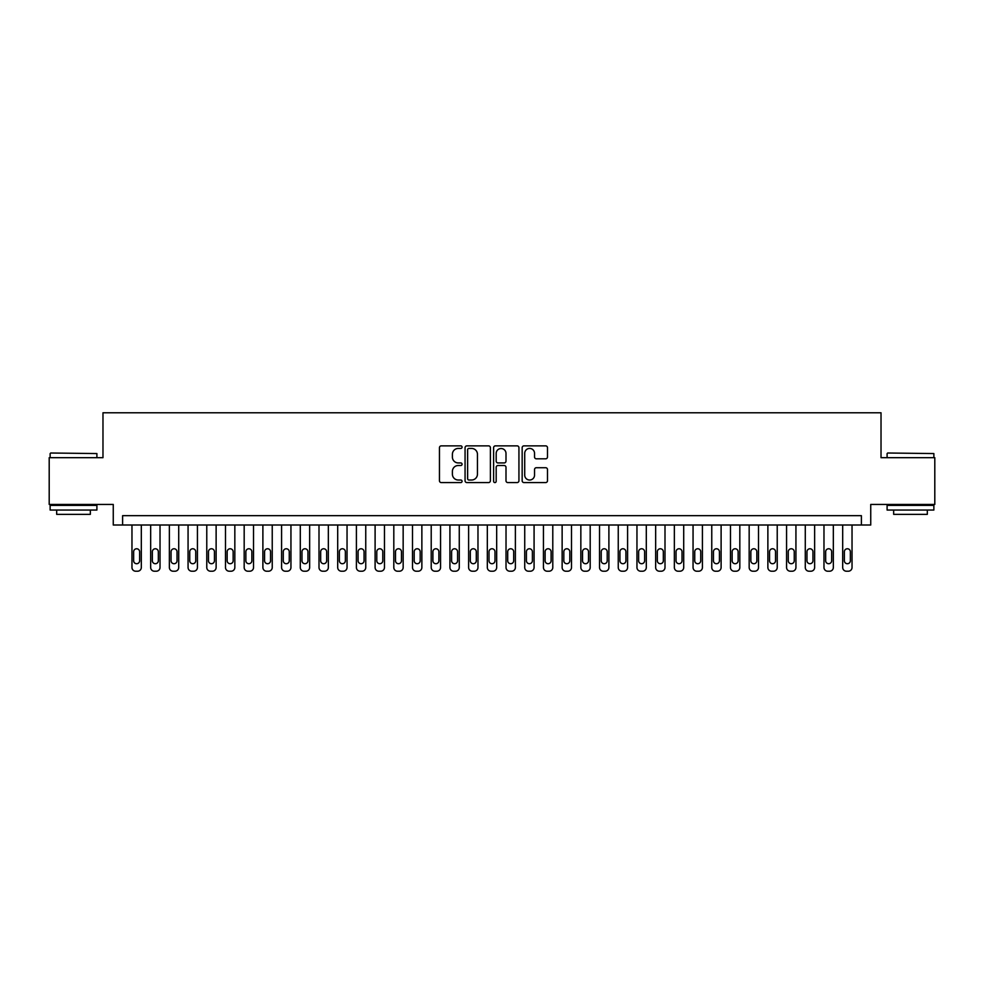 <?xml version="1.0" encoding="UTF-8"?>
<svg xmlns="http://www.w3.org/2000/svg" width="984" height="984" viewBox="0 0 984 984"><rect width="100%" height="100%" fill="white"/><g stroke="black" fill="none" stroke-linecap="round" stroke-linejoin="round"><path stroke-width="1.48" d="M462.074 447.154A1.279 1.279 0 0 0 460.795 445.863L441.287 445.863A1.833 1.833 0 0 0 439.454 447.708L439.454 480.745A1.833 1.833 0 0 0 441.287 482.578L460.795 482.578A1.279 1.279 0 0 0 462.074 481.299A1.279 1.279 0 0 0 460.795 480.02L458.261 480.02A5.879 5.879 0 0 1 452.394 474.14L452.394 471.385A5.879 5.879 0 0 1 458.261 465.506L460.795 465.506A1.279 1.279 0 0 0 462.074 464.227A1.279 1.279 0 0 0 460.795 462.935L458.261 462.935A5.879 5.879 0 0 1 452.394 457.068L452.394 454.313A5.879 5.879 0 0 1 458.261 448.433L460.795 448.433A1.279 1.279 0 0 0 462.074 447.154M545.653 458.815A1.833 1.833 0 0 0 547.485 456.97L547.485 447.708A1.833 1.833 0 0 0 545.653 445.863L523.992 445.863A1.833 1.833 0 0 0 522.16 447.708L522.16 480.745A1.833 1.833 0 0 0 523.992 482.578L545.653 482.578A1.833 1.833 0 0 0 547.485 480.745L547.485 469.553A1.833 1.833 0 0 0 545.653 467.72L536.378 467.72A1.833 1.833 0 0 0 534.546 469.553L534.546 475.1A4.908 4.908 0 0 1 529.638 480.02A4.908 4.908 0 0 1 524.718 475.1L524.718 453.353A4.908 4.908 0 0 1 529.638 448.433A4.908 4.908 0 0 1 534.546 453.353L534.546 456.97A1.833 1.833 0 0 0 536.378 458.815L545.653 458.815M861.394 525.013L870.742 525.013L870.742 504.435L934.8 504.435L934.8 457.683L881.024 457.683L881.024 412.788L102.976 412.788L102.976 457.683L49.2 457.683L49.2 504.435L113.258 504.435L113.258 525.013L861.394 525.013L861.394 515.665L122.606 515.665L122.606 525.013M490.389 447.708A1.833 1.833 0 0 0 488.556 445.863L466.896 445.863A1.833 1.833 0 0 0 465.063 447.708L465.063 480.745A1.833 1.833 0 0 0 466.896 482.578L488.556 482.578A1.833 1.833 0 0 0 490.389 480.745L490.389 447.708M495.444 445.863L517.104 445.863A1.833 1.833 0 0 1 518.937 447.708L518.937 480.745A1.833 1.833 0 0 1 517.104 482.578L507.83 482.578A1.833 1.833 0 0 1 505.997 480.745L505.997 467.351A1.833 1.833 0 0 0 504.165 465.506L498.015 465.506A1.833 1.833 0 0 0 496.182 467.351L496.182 481.299A1.279 1.279 0 0 1 494.891 482.578A1.279 1.279 0 0 1 493.611 481.299L493.611 447.708A1.833 1.833 0 0 1 495.444 445.863M468.913 448.433A1.279 1.279 0 0 0 467.634 449.725L467.634 478.728A1.279 1.279 0 0 0 468.913 480.02L471.582 480.02A5.879 5.879 0 0 0 477.449 474.14L477.449 454.313A5.879 5.879 0 0 0 471.582 448.433L468.913 448.433M505.997 453.439A4.908 4.908 0 0 0 501.09 448.532A4.908 4.908 0 0 0 496.182 453.439L496.182 461.102A1.833 1.833 0 0 0 498.015 462.935L504.165 462.935A1.833 1.833 0 0 0 505.997 461.102L505.997 453.439M141.315 525.013L141.315 567.473A3.739 3.739 0 0 1 137.576 571.212L135.706 571.212A3.739 3.739 0 0 1 131.967 567.473L131.967 525.013M139.63 560.732L139.63 551.753A2.989 2.989 0 0 0 136.641 548.764A2.989 2.989 0 0 0 133.639 551.753L133.639 560.732A2.989 2.989 0 0 0 136.641 563.721A2.989 2.989 0 0 0 139.63 560.732M50.701 453.009L96.899 453.562L50.701 453.009M73.517 510.044L50.135 510.044L50.135 505.37L96.899 505.37L96.899 510.044L73.517 510.044M90.344 510.044L90.344 514.349L56.678 514.349L56.678 510.044M887.666 453.009L933.865 453.562L887.666 453.009M910.483 510.044L887.101 510.044L887.101 505.37L933.865 505.37L933.865 510.044L910.483 510.044M927.322 510.044L927.322 514.349L893.656 514.349L893.656 510.044M160.023 525.013L160.023 567.473A3.739 3.739 0 0 1 156.272 571.212L154.402 571.212A3.739 3.739 0 0 1 150.663 567.473L150.663 525.013M158.338 560.732L158.338 551.753A2.989 2.989 0 0 0 155.337 548.764A2.989 2.989 0 0 0 152.348 551.753L152.348 560.732A2.989 2.989 0 0 0 155.337 563.721A2.989 2.989 0 0 0 158.338 560.732M178.719 525.013L178.719 567.473A3.739 3.739 0 0 1 174.98 571.212L173.11 571.212A3.739 3.739 0 0 1 169.371 567.473L169.371 525.013M177.034 560.732L177.034 551.753A2.989 2.989 0 0 0 174.045 548.764A2.989 2.989 0 0 0 171.056 551.753L171.056 560.732A2.989 2.989 0 0 0 174.045 563.721A2.989 2.989 0 0 0 177.034 560.732M197.427 525.013L197.427 567.473A3.739 3.739 0 0 1 193.688 571.212L191.818 571.212A3.739 3.739 0 0 1 188.067 567.473L188.067 525.013M195.742 560.732L195.742 551.753A2.989 2.989 0 0 0 192.753 548.764A2.989 2.989 0 0 0 189.752 551.753L189.752 560.732A2.989 2.989 0 0 0 192.753 563.721A2.989 2.989 0 0 0 195.742 560.732M216.123 525.013L216.123 567.473A3.739 3.739 0 0 1 212.384 571.212L210.514 571.212A3.739 3.739 0 0 1 206.775 567.473L206.775 525.013M214.438 560.732L214.438 551.753A2.989 2.989 0 0 0 211.449 548.764A2.989 2.989 0 0 0 208.46 551.753L208.46 560.732A2.989 2.989 0 0 0 211.449 563.721A2.989 2.989 0 0 0 214.438 560.732M234.832 525.013L234.832 567.473A3.739 3.739 0 0 1 231.092 571.212L229.223 571.212A3.739 3.739 0 0 1 225.484 567.473L225.484 525.013M233.147 560.732L233.147 551.753A2.989 2.989 0 0 0 230.158 548.764A2.989 2.989 0 0 0 227.156 551.753L227.156 560.732A2.989 2.989 0 0 0 230.158 563.721A2.989 2.989 0 0 0 233.147 560.732M253.528 525.013L253.528 567.473A3.739 3.739 0 0 1 249.788 571.212L247.919 571.212A3.739 3.739 0 0 1 244.18 567.473L244.18 525.013M251.855 560.732L251.855 551.753A2.989 2.989 0 0 0 248.854 548.764A2.989 2.989 0 0 0 245.865 551.753L245.865 560.732A2.989 2.989 0 0 0 248.854 563.721A2.989 2.989 0 0 0 251.855 560.732M272.236 525.013L272.236 567.473A3.739 3.739 0 0 1 268.497 571.212L266.627 571.212A3.739 3.739 0 0 1 262.888 567.473L262.888 525.013M270.551 560.732L270.551 551.753A2.989 2.989 0 0 0 267.562 548.764A2.989 2.989 0 0 0 264.573 551.753L264.573 560.732A2.989 2.989 0 0 0 267.562 563.721A2.989 2.989 0 0 0 270.551 560.732M290.944 525.013L290.944 567.473A3.739 3.739 0 0 1 287.205 571.212L285.323 571.212A3.739 3.739 0 0 1 281.584 567.473L281.584 525.013M289.259 560.732L289.259 551.753A2.989 2.989 0 0 0 286.258 548.764A2.989 2.989 0 0 0 283.269 551.753L283.269 560.732A2.989 2.989 0 0 0 286.258 563.721A2.989 2.989 0 0 0 289.259 560.732M309.64 525.013L309.64 567.473A3.739 3.739 0 0 1 305.901 571.212L304.031 571.212A3.739 3.739 0 0 1 300.292 567.473L300.292 525.013M307.955 560.732L307.955 551.753A2.989 2.989 0 0 0 304.966 548.764A2.989 2.989 0 0 0 301.977 551.753L301.977 560.732A2.989 2.989 0 0 0 304.966 563.721A2.989 2.989 0 0 0 307.955 560.732M328.349 525.013L328.349 567.473A3.739 3.739 0 0 1 324.609 571.212L322.74 571.212A3.739 3.739 0 0 1 319.001 567.473L319.001 525.013M326.663 560.732L326.663 551.753A2.989 2.989 0 0 0 323.674 548.764A2.989 2.989 0 0 0 320.673 551.753L320.673 560.732A2.989 2.989 0 0 0 323.674 563.721A2.989 2.989 0 0 0 326.663 560.732M347.044 525.013L347.044 567.473A3.739 3.739 0 0 1 343.305 571.212L341.436 571.212A3.739 3.739 0 0 1 337.697 567.473L337.697 525.013M345.372 560.732L345.372 551.753A2.989 2.989 0 0 0 342.371 548.764A2.989 2.989 0 0 0 339.382 551.753L339.382 560.732A2.989 2.989 0 0 0 342.371 563.721A2.989 2.989 0 0 0 345.372 560.732M365.753 525.013L365.753 567.473A3.739 3.739 0 0 1 362.014 571.212L360.144 571.212A3.739 3.739 0 0 1 356.405 567.473L356.405 525.013M364.068 560.732L364.068 551.753A2.989 2.989 0 0 0 361.079 548.764A2.989 2.989 0 0 0 358.09 551.753L358.09 560.732A2.989 2.989 0 0 0 361.079 563.721A2.989 2.989 0 0 0 364.068 560.732M384.461 525.013L384.461 567.473A3.739 3.739 0 0 1 380.71 571.212L378.84 571.212A3.739 3.739 0 0 1 375.101 567.473L375.101 525.013M382.776 560.732L382.776 551.753A2.989 2.989 0 0 0 379.775 548.764A2.989 2.989 0 0 0 376.786 551.753L376.786 560.732A2.989 2.989 0 0 0 379.775 563.721A2.989 2.989 0 0 0 382.776 560.732M403.157 525.013L403.157 567.473A3.739 3.739 0 0 1 399.418 571.212L397.548 571.212A3.739 3.739 0 0 1 393.809 567.473L393.809 525.013M401.472 560.732L401.472 551.753A2.989 2.989 0 0 0 398.483 548.764A2.989 2.989 0 0 0 395.494 551.753L395.494 560.732A2.989 2.989 0 0 0 398.483 563.721A2.989 2.989 0 0 0 401.472 560.732M421.865 525.013L421.865 567.473A3.739 3.739 0 0 1 418.126 571.212L416.257 571.212A3.739 3.739 0 0 1 412.505 567.473L412.505 525.013M420.18 560.732L420.18 551.753A2.989 2.989 0 0 0 417.191 548.764A2.989 2.989 0 0 0 414.19 551.753L414.19 560.732A2.989 2.989 0 0 0 417.191 563.721A2.989 2.989 0 0 0 420.18 560.732M440.561 525.013L440.561 567.473A3.739 3.739 0 0 1 436.822 571.212L434.953 571.212A3.739 3.739 0 0 1 431.213 567.473L431.213 525.013M438.889 560.732L438.889 551.753A2.989 2.989 0 0 0 435.887 548.764A2.989 2.989 0 0 0 432.898 551.753L432.898 560.732A2.989 2.989 0 0 0 435.887 563.721A2.989 2.989 0 0 0 438.889 560.732M459.27 525.013L459.27 567.473A3.739 3.739 0 0 1 455.531 571.212L453.661 571.212A3.739 3.739 0 0 1 449.922 567.473L449.922 525.013M457.585 560.732L457.585 551.753A2.989 2.989 0 0 0 454.596 548.764A2.989 2.989 0 0 0 451.607 551.753L451.607 560.732A2.989 2.989 0 0 0 454.596 563.721A2.989 2.989 0 0 0 457.585 560.732M477.978 525.013L477.978 567.473A3.739 3.739 0 0 1 474.226 571.212L472.357 571.212A3.739 3.739 0 0 1 468.618 567.473L468.618 525.013M476.293 560.732L476.293 551.753A2.989 2.989 0 0 0 473.292 548.764A2.989 2.989 0 0 0 470.303 551.753L470.303 560.732A2.989 2.989 0 0 0 473.292 563.721A2.989 2.989 0 0 0 476.293 560.732M496.674 525.013L496.674 567.473A3.739 3.739 0 0 1 492.935 571.212L491.065 571.212A3.739 3.739 0 0 1 487.326 567.473L487.326 525.013M494.989 560.732L494.989 551.753A2.989 2.989 0 0 0 492 548.764A2.989 2.989 0 0 0 489.011 551.753L489.011 560.732A2.989 2.989 0 0 0 492 563.721A2.989 2.989 0 0 0 494.989 560.732M515.382 525.013L515.382 567.473A3.739 3.739 0 0 1 511.643 571.212L509.773 571.212A3.739 3.739 0 0 1 506.022 567.473L506.022 525.013M513.697 560.732L513.697 551.753A2.989 2.989 0 0 0 510.708 548.764A2.989 2.989 0 0 0 507.707 551.753L507.707 560.732A2.989 2.989 0 0 0 510.708 563.721A2.989 2.989 0 0 0 513.697 560.732M534.078 525.013L534.078 567.473A3.739 3.739 0 0 1 530.339 571.212L528.469 571.212A3.739 3.739 0 0 1 524.73 567.473L524.73 525.013M532.393 560.732L532.393 551.753A2.989 2.989 0 0 0 529.404 548.764A2.989 2.989 0 0 0 526.415 551.753L526.415 560.732A2.989 2.989 0 0 0 529.404 563.721A2.989 2.989 0 0 0 532.393 560.732M552.787 525.013L552.787 567.473A3.739 3.739 0 0 1 549.047 571.212L547.178 571.212A3.739 3.739 0 0 1 543.439 567.473L543.439 525.013M551.101 560.732L551.101 551.753A2.989 2.989 0 0 0 548.113 548.764A2.989 2.989 0 0 0 545.111 551.753L545.111 560.732A2.989 2.989 0 0 0 548.113 563.721A2.989 2.989 0 0 0 551.101 560.732M571.495 525.013L571.495 567.473A3.739 3.739 0 0 1 567.743 571.212L565.874 571.212A3.739 3.739 0 0 1 562.135 567.473L562.135 525.013M569.81 560.732L569.81 551.753A2.989 2.989 0 0 0 566.809 548.764A2.989 2.989 0 0 0 563.82 551.753L563.82 560.732A2.989 2.989 0 0 0 566.809 563.721A2.989 2.989 0 0 0 569.81 560.732M590.191 525.013L590.191 567.473A3.739 3.739 0 0 1 586.452 571.212L584.582 571.212A3.739 3.739 0 0 1 580.843 567.473L580.843 525.013M588.506 560.732L588.506 551.753A2.989 2.989 0 0 0 585.517 548.764A2.989 2.989 0 0 0 582.528 551.753L582.528 560.732A2.989 2.989 0 0 0 585.517 563.721A2.989 2.989 0 0 0 588.506 560.732M608.899 525.013L608.899 567.473A3.739 3.739 0 0 1 605.16 571.212L603.29 571.212A3.739 3.739 0 0 1 599.539 567.473L599.539 525.013M607.214 560.732L607.214 551.753A2.989 2.989 0 0 0 604.225 548.764A2.989 2.989 0 0 0 601.224 551.753L601.224 560.732A2.989 2.989 0 0 0 604.225 563.721A2.989 2.989 0 0 0 607.214 560.732M627.595 525.013L627.595 567.473A3.739 3.739 0 0 1 623.856 571.212L621.986 571.212A3.739 3.739 0 0 1 618.247 567.473L618.247 525.013M625.91 560.732L625.91 551.753A2.989 2.989 0 0 0 622.921 548.764A2.989 2.989 0 0 0 619.932 551.753L619.932 560.732A2.989 2.989 0 0 0 622.921 563.721A2.989 2.989 0 0 0 625.91 560.732M646.304 525.013L646.304 567.473A3.739 3.739 0 0 1 642.564 571.212L640.695 571.212A3.739 3.739 0 0 1 636.956 567.473L636.956 525.013M644.618 560.732L644.618 551.753A2.989 2.989 0 0 0 641.63 548.764A2.989 2.989 0 0 0 638.628 551.753L638.628 560.732A2.989 2.989 0 0 0 641.63 563.721A2.989 2.989 0 0 0 644.618 560.732M665 525.013L665 567.473A3.739 3.739 0 0 1 661.26 571.212L659.391 571.212A3.739 3.739 0 0 1 655.651 567.473L655.651 525.013M663.327 560.732L663.327 551.753A2.989 2.989 0 0 0 660.326 548.764A2.989 2.989 0 0 0 657.337 551.753L657.337 560.732A2.989 2.989 0 0 0 660.326 563.721A2.989 2.989 0 0 0 663.327 560.732M683.708 525.013L683.708 567.473A3.739 3.739 0 0 1 679.969 571.212L678.099 571.212A3.739 3.739 0 0 1 674.36 567.473L674.36 525.013M682.023 560.732L682.023 551.753A2.989 2.989 0 0 0 679.034 548.764A2.989 2.989 0 0 0 676.045 551.753L676.045 560.732A2.989 2.989 0 0 0 679.034 563.721A2.989 2.989 0 0 0 682.023 560.732M702.416 525.013L702.416 567.473A3.739 3.739 0 0 1 698.677 571.212L696.795 571.212A3.739 3.739 0 0 1 693.056 567.473L693.056 525.013M700.731 560.732L700.731 551.753A2.989 2.989 0 0 0 697.742 548.764A2.989 2.989 0 0 0 694.741 551.753L694.741 560.732A2.989 2.989 0 0 0 697.742 563.721A2.989 2.989 0 0 0 700.731 560.732M721.112 525.013L721.112 567.473A3.739 3.739 0 0 1 717.373 571.212L715.503 571.212A3.739 3.739 0 0 1 711.764 567.473L711.764 525.013M719.427 560.732L719.427 551.753A2.989 2.989 0 0 0 716.438 548.764A2.989 2.989 0 0 0 713.449 551.753L713.449 560.732A2.989 2.989 0 0 0 716.438 563.721A2.989 2.989 0 0 0 719.427 560.732M739.82 525.013L739.82 567.473A3.739 3.739 0 0 1 736.081 571.212L734.212 571.212A3.739 3.739 0 0 1 730.472 567.473L730.472 525.013M738.135 560.732L738.135 551.753A2.989 2.989 0 0 0 735.146 548.764A2.989 2.989 0 0 0 732.145 551.753L732.145 560.732A2.989 2.989 0 0 0 735.146 563.721A2.989 2.989 0 0 0 738.135 560.732M758.516 525.013L758.516 567.473A3.739 3.739 0 0 1 754.777 571.212L752.908 571.212A3.739 3.739 0 0 1 749.168 567.473L749.168 525.013M756.844 560.732L756.844 551.753A2.989 2.989 0 0 0 753.842 548.764A2.989 2.989 0 0 0 750.854 551.753L750.854 560.732A2.989 2.989 0 0 0 753.842 563.721A2.989 2.989 0 0 0 756.844 560.732M777.225 525.013L777.225 567.473A3.739 3.739 0 0 1 773.486 571.212L771.616 571.212A3.739 3.739 0 0 1 767.877 567.473L767.877 525.013M775.54 560.732L775.54 551.753A2.989 2.989 0 0 0 772.551 548.764A2.989 2.989 0 0 0 769.562 551.753L769.562 560.732A2.989 2.989 0 0 0 772.551 563.721A2.989 2.989 0 0 0 775.54 560.732M795.933 525.013L795.933 567.473A3.739 3.739 0 0 1 792.181 571.212L790.312 571.212A3.739 3.739 0 0 1 786.573 567.473L786.573 525.013M794.248 560.732L794.248 551.753A2.989 2.989 0 0 0 791.247 548.764A2.989 2.989 0 0 0 788.258 551.753L788.258 560.732A2.989 2.989 0 0 0 791.247 563.721A2.989 2.989 0 0 0 794.248 560.732M814.629 525.013L814.629 567.473A3.739 3.739 0 0 1 810.89 571.212L809.02 571.212A3.739 3.739 0 0 1 805.281 567.473L805.281 525.013M812.944 560.732L812.944 551.753A2.989 2.989 0 0 0 809.955 548.764A2.989 2.989 0 0 0 806.966 551.753L806.966 560.732A2.989 2.989 0 0 0 809.955 563.721A2.989 2.989 0 0 0 812.944 560.732M833.337 525.013L833.337 567.473A3.739 3.739 0 0 1 829.598 571.212L827.729 571.212A3.739 3.739 0 0 1 823.977 567.473L823.977 525.013M831.652 560.732L831.652 551.753A2.989 2.989 0 0 0 828.663 548.764A2.989 2.989 0 0 0 825.662 551.753L825.662 560.732A2.989 2.989 0 0 0 828.663 563.721A2.989 2.989 0 0 0 831.652 560.732M852.033 525.013L852.033 567.473A3.739 3.739 0 0 1 848.294 571.212L846.424 571.212A3.739 3.739 0 0 1 842.685 567.473L842.685 525.013M850.361 560.732L850.361 551.753A2.989 2.989 0 0 0 847.359 548.764A2.989 2.989 0 0 0 844.37 551.753L844.37 560.732A2.989 2.989 0 0 0 847.359 563.721A2.989 2.989 0 0 0 850.361 560.732M50.135 457.683L50.135 453.562M60.799 505.37L60.799 504.435M86.235 505.37L86.235 504.435M96.899 457.683L96.899 453.562M887.101 457.683L887.101 453.562M897.765 505.37L897.765 504.435M923.201 505.37L923.201 504.435M933.865 457.683L933.865 453.562"/></g></svg>
